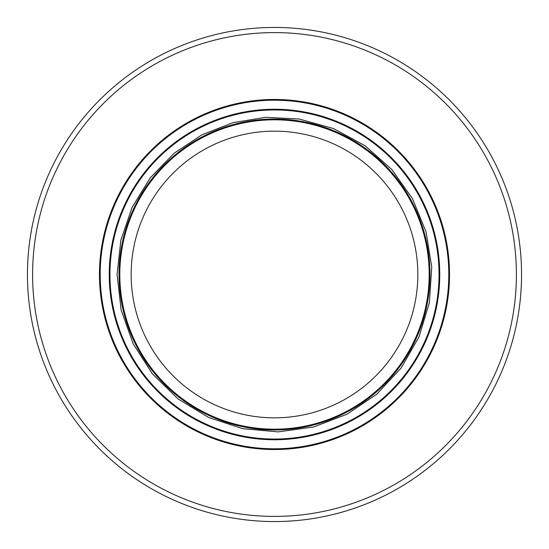 <?xml version="1.0" encoding="UTF-8"?>
<svg xmlns="http://www.w3.org/2000/svg" width="549" height="549" viewBox="0 0 549 549"><rect width="100%" height="100%" fill="white"/><g stroke="black" fill="none" stroke-linecap="round" stroke-linejoin="round"><path stroke-width="0.82" d="M521.55 274.5A247.05 247.05 0 0 0 150.975 60.548A247.05 247.05 0 0 0 150.975 488.452A247.05 247.05 0 0 0 521.55 274.5M417.837 274.5A143.337 143.337 0 0 1 202.828 398.636A143.337 143.337 0 0 1 202.828 150.364A143.337 143.337 0 0 1 417.837 274.5A143.337 143.337 0 0 1 202.828 398.636A143.337 143.337 0 0 1 202.828 150.364A143.337 143.337 0 0 1 417.837 274.5A143.337 143.337 0 0 1 202.828 398.636A143.337 143.337 0 0 1 202.828 150.364A143.337 143.337 0 0 1 417.837 274.5M429.188 274.5A154.688 154.688 0 0 1 197.16 408.463A154.688 154.688 0 0 1 197.16 140.537A154.688 154.688 0 0 1 429.188 274.5M99.458 274.5A175.042 175.042 0 0 0 362.017 426.086A175.042 175.042 0 0 0 362.017 122.914A175.042 175.042 0 0 0 99.458 274.5A175.042 175.042 0 0 0 362.017 426.086A175.042 175.042 0 0 0 362.017 122.914A175.042 175.042 0 0 0 99.458 274.5M109.244 274.5A165.256 165.256 0 0 0 357.125 417.617A165.256 165.256 0 0 0 357.125 131.383A165.256 165.256 0 0 0 109.244 274.5A165.256 165.256 0 0 0 357.125 417.617A165.256 165.256 0 0 0 357.125 131.383A165.256 165.256 0 0 0 109.244 274.5M516.403 274.5A241.903 241.903 0 0 1 153.548 483.992A241.903 241.903 0 0 1 153.548 65.008A241.903 241.903 0 0 1 516.403 274.5M100.206 274.5A174.294 174.294 0 0 0 361.647 425.448A174.294 174.294 0 0 0 361.647 123.552A174.294 174.294 0 0 0 100.206 274.5M109.958 274.5A164.542 164.542 0 0 0 356.775 417A164.542 164.542 0 0 0 356.775 132A164.542 164.542 0 0 0 109.958 274.5M119.03 274.5A155.47 155.47 0 0 0 352.238 409.142A155.47 155.47 0 0 0 352.238 139.858A155.47 155.47 0 0 0 119.03 274.5M117.074 274.5L121.137 310.048L133.126 343.756L152.416 373.89L178.013 398.89L208.593 417.466L242.576 428.659L278.206 431.885L313.651 426.978L347.071 414.2L376.738 394.209L401.127 368.029L418.976 337.024L429.366 302.78L431.754 267.082L426.017 231.767L412.457 198.656L391.766 169.469L365.023 145.698L333.6 128.59L299.13 119.009L265.846 117.308L232.961 122.653L201.929 134.8L174.15 153.198L150.11 178.013L132.055 207.474L120.862 240.16L117.074 274.5"/></g></svg>
